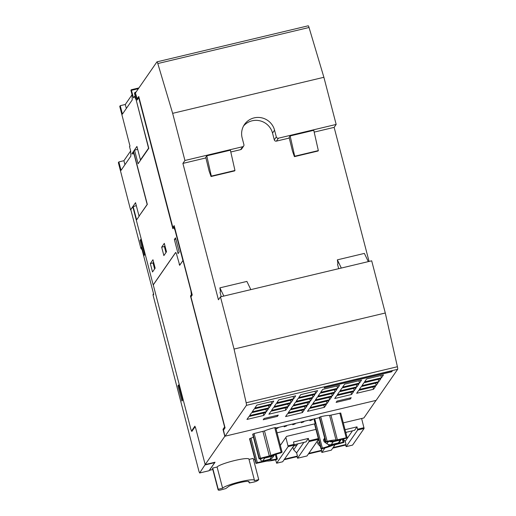 <?xml version="1.0" encoding="UTF-8"?>
<svg xmlns="http://www.w3.org/2000/svg" width="516" height="516" viewBox="0 0 516 516"><rect width="100%" height="100%" fill="white"/><g stroke="black" fill="none" stroke-linecap="round" stroke-linejoin="round"><path stroke-width="0.77" d="M212.818 469.508L209.444 470.321L215.049 462.226L205.175 464.581L199.666 472.966L199.028 471.572L153.11 295.287A1.754 1.722 -145.3 0 1 153.355 293.888L153.516 293.649M141.984 249.383A1.754 1.722 -145.3 0 1 140.829 248.144L130.845 209.812M352.563 445.102L364.103 428.474L361.619 418.495M282.684 461.762L294.223 445.127L293.514 441.98L308.368 438.439L308.981 440.799L309.078 441.586L297.564 458.214L297.048 456.647L284.116 459.73M345.062 429.693L356.982 426.855L357.691 430.002L346.165 446.637L345.656 445.063L332.723 448.14M285.87 437.394L288.147 446.579L276.634 463.2L275.641 459.814M276.634 463.2L282.716 461.755L276.621 463.213M292.824 447.153L293.675 449.81L296.868 445.192L293.649 445.959M296.868 445.192L297.803 443.844M292.972 447.114L293.798 445.927M293.675 449.81L296.616 452.861L297.455 456.06L297.048 456.647M303.866 442.399L296.616 452.861M306.988 455.97L318.527 439.335L309.078 441.586M318.701 439.987L317.953 440.167M317.127 441.361L318.101 440.135M317.276 441.322L317.979 444.018L319.262 442.16M317.979 444.018L320.397 446.527M324.938 447.998L321.861 452.429L331.311 450.178L335.123 444.682M345.92 432.976L346.417 432.253M343.25 439.226L345.23 441.277L346.062 444.476L345.656 445.063M352.473 430.808L345.23 441.277M345.772 432.408L354.589 430.305L356.982 426.855M333.13 447.559L346.062 444.476M321.861 452.429L321.352 450.855L308.42 453.938M321.397 448.888L321.758 450.268L321.352 450.855M308.826 453.351L321.758 450.268M294.21 444.702L305.975 441.896L308.368 438.439M284.522 459.143L297.455 456.06M280.323 445.398L286.567 436.388L315.934 429.383M343.288 422.868L363.87 417.96L376.029 400.403M135.979 99.169L148.55 148.208L140.442 159.921L136.934 146.447L131.967 153.62L132.102 154.129L133.115 152.665L134.399 155.445L147.157 204.439L139.049 216.152L135.54 202.678L130.561 209.883L132.87 206.942M140.829 248.144L141.436 247.267L153.716 294.41L153.11 295.287M191.146 429.976L191.817 431.473L195.016 426.848L195.687 428.145M181.916 401.055L177.968 385.904L178.652 384.91L182.6 400.061L181.916 401.055M144.022 255.588L140.075 240.43L140.765 239.437L144.712 254.588L144.022 255.588M209.051 470.727L214.714 462.633L205.258 464.884M140.075 240.43L140.965 240.217M177.968 385.904L178.859 385.691M174.556 227.085L172.873 227.485L174.169 225.615L192.242 294.978L190.946 296.855L225.066 427.848L223.486 430.131L224.879 436.226L205.175 464.581L195.616 427.88L194.88 426.177L191.584 430.918L190.939 429.531L153.271 284.903L175.621 252.614A3.509 0.535 76.6 0 1 175.685 252.563A3.509 0.535 76.6 0 1 176.466 253.949M130.561 209.883L118.358 162.617L118.848 161.921L123.911 160.708L130.651 150.975M136.308 205.626L132.831 206.793L153.181 284.922L175.595 252.543A3.509 0.535 76.6 0 1 175.659 252.498A3.509 0.535 76.6 0 1 176.878 255.33L179.684 265.16L183.019 260.464L190.914 290.766L191.384 294.72L190.494 296.01L224.615 427.003L222.996 429.344L224.795 436.246M137.695 149.376L134.528 150.13L133.554 151.53L147.324 204.4L139.049 216.152M132.548 153.484L131.967 153.62M118.848 161.921L121.041 170.338L130.858 156.155L130.645 150.898L129.503 146.518L129.993 146.131L119.751 106.393L120.234 105.69L125.298 104.484L132.038 94.744M140.804 159.831L140.442 159.921M120.234 105.69L122.427 114.107L132.244 99.923L132.038 94.667L130.896 90.294L131.27 89.752L133.489 97.898L134.502 96.434L135.785 99.214M126.336 108.463L125.298 104.484M135.224 96.26L134.502 96.434M124.943 164.694L123.911 160.708M133.805 152.497L133.115 152.665M139.223 216.107L136.624 219.855L133.115 206.387M224.879 436.226L376.138 400.377L397.642 369.314A2.812 0.426 -103.4 0 0 397.404 366.734L246.171 402.79A2.812 0.426 76.6 0 1 246.403 405.363L224.899 436.426M218.094 489.768L212.566 468.554A21.059 2.819 -14.6 0 1 212.702 468.07L217.088 467.019A16.506 2.206 -14.6 0 1 233.632 460.788A16.506 2.206 -14.6 0 1 248.925 459.079L254.453 480.293A16.506 2.206 -14.6 0 1 254.343 480.673L258.735 479.628A21.079 2.819 -14.6 0 1 256.639 481.138A2.812 0.374 -14.6 0 1 253.891 482.054L249.37 482.957L249.66 482.525L248.951 481.957A10.894 1.458 165.4 0 0 249.022 481.712A10.894 1.458 165.4 0 0 238.927 482.834A10.894 1.458 165.4 0 0 228.007 486.949L225.769 488.562L220.958 489.903A2.812 0.374 -14.6 0 1 218.636 490.2A21.059 2.819 -14.6 0 1 218.094 489.768A21.059 2.819 -14.6 0 1 218.223 489.284L222.615 488.239A16.506 2.206 -14.6 0 1 239.153 482.002A16.506 2.206 -14.6 0 1 254.453 480.293M249.009 459.414L253.208 458.414L258.735 479.628M319.327 417.521L320.726 416.702A11.939 1.6 -14.6 0 1 329.608 415.419L340.721 413.013L347.12 437.594L337.374 439.8L330.969 415.212M252.711 434.356L254.078 433.543L264.495 430.937A11.939 1.6 -14.6 0 1 274.751 427.661L275.679 427.564L282.065 452.132M314.625 424.313L315.192 423.739L277.053 432.834M255.975 463.426L267.088 461.027A11.939 1.6 165.4 0 0 275.97 459.737L277.131 459.311L277.376 458.963L276.524 459.014A7.727 1.032 165.4 0 1 270.835 459.833A5.966 0.8 165.4 0 0 266.211 460.524L257.361 462.633L255.975 463.426L249.57 438.845L253.414 437.117M275.808 428.048L319.352 417.663M224.234 429.048L222.996 429.344M337.374 439.8L336.013 440A11.939 1.6 165.4 0 0 327.131 441.283L325.964 441.709L325.712 442.089L326.57 442.006A7.727 1.032 165.4 0 1 332.259 441.186A5.966 0.8 165.4 0 0 336.864 440.503L345.739 438.387L347.12 437.594M328.937 445.985A7.727 1.032 165.4 0 1 322.358 448.094L321.017 448.849L321.945 448.778A11.939 1.6 165.4 0 0 332.201 445.502L343.753 442.483L344.004 442.102L343.101 442.193L334.252 444.302A5.966 0.8 165.4 0 0 328.937 445.985L328.563 444.566M315.192 423.739L313.947 418.953M270.894 455.518L259.348 458.543L259.096 458.918L259.993 458.827L268.849 456.718A5.966 0.8 165.4 0 0 274.164 455.035A7.727 1.032 165.4 0 1 280.743 452.932L282.078 452.171L281.156 452.248A11.939 1.6 165.4 0 0 270.894 455.518L264.495 430.937M277.376 458.963L276.163 454.261L277.369 458.918M312.393 419.779L309.935 420.682L312.393 419.779L312.283 419.353M310.2 420.301L310.09 419.876M309.935 420.682L309.748 419.953M303.821 421.817L301.363 422.727L303.821 421.817L303.711 421.398M301.628 422.346L301.512 421.92M301.363 422.727L301.176 421.998M295.242 423.862L292.785 424.765L295.242 423.862L295.133 423.436M293.049 424.384L292.94 423.965M292.785 424.765L292.598 424.042M286.67 425.906L284.213 426.809L286.67 425.906L286.561 425.481M284.477 426.429L284.368 426.003M284.213 426.809L284.026 426.087M275.918 428.474L278.098 427.951L277.989 427.525M278.098 427.951L275.995 428.77M324.667 438.078L323.719 439.451A0.703 0.69 34.7 0 0 323.622 440.013L323.9 441.083A1.754 1.722 34.7 0 0 324.577 442.07L326.892 443.754A5.27 5.16 34.7 0 0 331.24 444.631L338.367 442.934A1.754 1.722 34.7 0 0 339.367 442.251L341.308 439.445A1.754 1.722 -145.3 0 1 340.347 440.064L333.226 441.76A5.27 5.16 -145.3 0 1 329.724 441.386M260.374 458.737L260.619 459.679A1.754 1.722 34.7 0 0 262.747 460.956L269.868 459.259A5.27 5.16 34.7 0 0 272.88 457.208L274.486 454.893M274.383 454.938A5.27 5.16 -145.3 0 1 271.855 456.389L264.734 458.092A1.754 1.722 -145.3 0 1 263.586 457.969M191.733 295.713L190.494 296.01M192.126 294.546L191.384 294.72M209.431 470.263L212.818 469.515M179.168 264.082L179.658 265.321L182.999 260.49M192.32 430.744L191.584 430.918M248.57 481.441L248.77 482.215M212.702 468.07L218.223 489.284M217.088 467.019L222.615 488.239M369.063 261.438L334.142 127.362L336.168 124.433L323.887 77.29L309.039 27.496A2.812 0.426 -103.4 0 0 308.226 25.8A2.812 0.426 -103.4 0 0 308.175 25.839M338.683 268.681L337.529 264.25L337.935 263.663L337.367 259.845L341.308 268.056L371.688 260.812L385.284 313.006L397.404 366.734M182.916 260.509L175.021 230.207L173.737 227.421L172.847 228.711L138.727 97.718L139.056 97.64M138.727 97.718L137.108 100.059L135.089 92.319L136.024 92.093M172.873 227.485L138.752 96.492L137.172 98.775L135.431 92.951L156.935 61.888A2.812 0.426 76.6 0 1 156.987 61.849A2.812 0.426 76.6 0 1 157.806 63.545L172.654 113.339L184.928 160.482L182.903 163.411L218.429 299.79L220.455 296.861L234.051 349.061L246.171 402.79M135.089 92.319L134.437 93.254L148.782 148.311L138.082 163.766L134.528 150.13M173.737 227.421L174.589 227.221M175.021 230.207L175.35 230.13M155.155 268.172L152.517 271.977L150.324 263.56L152.962 259.754L155.155 268.172M166.5 251.782L163.869 255.588L161.676 247.17L164.307 243.365L166.5 251.782M179.194 251.989L178.059 253.627L174.369 239.489L175.505 237.844L179.194 251.989M153.575 262.122L153.026 262.915L150.324 263.56M153.026 262.915L154.6 268.965M164.927 245.732L164.372 246.525L161.676 247.17M164.372 246.525L165.952 252.576M175.84 239.134L174.369 239.489M334.142 127.362L314.186 132.115M289.302 138.049L276.415 141.12A1.754 1.722 -145.3 0 1 274.286 139.842L272.532 133.102L274.557 130.18L276.312 136.914A1.754 1.722 34.7 0 0 278.44 138.191L276.415 141.12M243.565 125.969A16.854 16.506 -145.3 0 1 260.064 120.841A16.854 16.506 -145.3 0 1 272.532 133.102M240.63 149.653L242.655 146.725A1.754 1.722 34.7 0 0 243.662 146.041L241.636 148.969A1.754 1.722 -145.3 0 1 240.63 149.653L230.8 151.994M205.923 157.922L182.903 163.411M221.203 296.687L220.048 292.25L220.455 291.663L219.887 287.851L223.828 296.061L220.455 296.861M243.662 146.041A1.754 1.722 34.7 0 0 243.907 144.635L242.152 137.901A16.854 16.506 -145.3 0 1 244.5 124.446A16.854 16.506 -145.3 0 1 261.199 117.725A16.854 16.506 -145.3 0 1 274.557 130.18M242.655 146.725L184.928 160.482M205.755 157.283L206.768 155.819L230.394 150.182L234.954 170.474L211.328 176.111L211.044 176.517L209.096 170.983L205.755 157.283M341.308 268.056L250.84 289.624L246.893 281.413L219.887 287.851M250.84 289.624L223.828 296.061M368.314 261.618L364.373 253.408L337.367 259.845M206.768 155.819L211.328 176.111M234.954 170.474L234.67 170.886L211.044 176.517M138.159 98.543L137.172 98.775M323.887 77.29L172.654 113.339M336.168 124.433L278.44 138.191M289.134 137.404L290.147 135.94L313.78 130.309L318.34 150.601L294.707 156.232L294.423 156.645L292.482 151.111L289.134 137.404M290.147 135.94L294.707 156.232M318.34 150.601L318.056 151.007L294.423 156.645M385.284 313.006L234.051 349.061M263.212 419.766L264.102 418.476L278.285 415.096L277.389 416.386L263.212 419.766M336.129 402.383L337.019 401.093L351.202 397.713L350.306 399.003L336.129 402.383M285.567 416.586L287.593 413.658L304.472 409.633L302.447 412.561L285.567 416.586M288.199 412.781L290.231 409.852L307.104 405.828L305.079 408.756L288.199 412.781M307.51 411.355L309.536 408.427L326.415 404.402L324.39 407.33L307.51 411.355M310.142 407.55L312.167 404.621L329.047 400.597L327.021 403.525L310.142 407.55M246.951 419.437L248.976 416.509L265.856 412.484L263.831 415.412L246.951 419.437M249.583 415.632L251.615 412.703L268.488 408.678L266.462 411.607L249.583 415.632M252.221 411.826L254.246 408.898L271.126 404.873L269.1 407.801L252.221 411.826M254.852 408.021L256.878 405.092L273.757 401.067L271.732 403.996L254.852 408.021M268.894 414.206L270.919 411.278L287.799 407.253L285.774 410.181L268.894 414.206M271.526 410.401L273.551 407.472L290.431 403.447L288.405 406.376L271.526 410.401M274.164 406.595L276.189 403.667L293.069 399.642L291.043 402.57L274.164 406.595M276.795 402.79L278.821 399.861L295.7 395.837L293.675 398.765L276.795 402.79M290.837 408.975L292.862 406.047L309.742 402.022L307.717 404.95L290.837 408.975M293.469 405.17L295.494 402.241L312.374 398.217L310.348 401.145L293.469 405.17M296.107 401.364L298.132 398.436L315.012 394.411L312.986 397.339L296.107 401.364M298.738 397.559L300.764 394.63L317.643 390.606L315.618 393.534L298.738 397.559M312.78 403.744L314.805 400.816L331.685 396.798L329.66 399.719L312.78 403.744M315.411 399.939L317.437 397.01L334.316 392.992L332.291 395.914L315.411 399.939M318.05 396.133L320.075 393.205L336.954 389.187L334.929 392.108L318.05 396.133M320.681 392.328L322.706 389.399L339.586 385.381L337.561 388.303L320.681 392.328M334.723 398.513L336.748 395.585L353.628 391.567L351.602 394.488L334.723 398.513M337.354 394.708L339.38 391.779L356.259 387.761L354.234 390.683L337.354 394.708M339.992 390.902L342.018 387.974L358.897 383.956L356.872 386.877L339.992 390.902M342.624 387.097L344.649 384.168L361.529 380.15L359.504 383.072L342.624 387.097M356.666 393.282L358.691 390.354L375.571 386.336L373.545 389.264L356.666 393.282M359.297 389.477L361.323 386.548L378.202 382.53L376.177 385.458L359.297 389.477M361.935 385.671L363.961 382.743L380.84 378.725L378.808 381.653L361.935 385.671M364.567 381.866L366.592 378.944L383.472 374.919L381.447 377.847L364.567 381.866M324.19 387.877L324.919 386.819L392.431 370.727L391.702 371.784L324.19 387.877M277.389 416.386L277.131 415.374M350.306 399.003L350.042 397.991M302.447 412.561L301.847 410.259M305.079 408.756L304.479 406.453M324.39 407.33L323.79 405.034M327.021 403.525L326.422 401.229M263.831 415.412L263.231 413.11M266.462 411.607L265.863 409.304M269.1 407.801L268.501 405.499M271.732 403.996L271.132 401.693M285.774 410.181L285.174 407.879M288.405 406.376L287.805 404.073M291.043 402.57L290.444 400.268M293.675 398.765L293.075 396.462M307.717 404.95L307.117 402.648M310.348 401.145L309.748 398.842M312.986 397.339L312.386 395.037M315.618 393.534L315.018 391.238M329.66 399.719L329.06 397.423M332.291 395.914L331.691 393.618M334.929 392.108L334.329 389.812M337.561 388.303L336.961 386.007M351.602 394.488L351.003 392.192M354.234 390.683L353.634 388.387M356.872 386.877L356.272 384.581M359.504 383.072L358.904 380.776M373.545 389.264L372.945 386.961M376.177 385.458L375.577 383.156M378.808 381.653L378.215 379.35M381.447 377.847L380.847 375.545M391.702 371.784L391.489 370.952M288.051 445.785L294.133 444.334M308.981 440.799L318.327 438.568M357.594 429.209L364.006 427.68M321.874 452.422L331.324 450.165M297.564 458.214L307.02 455.963M288.147 446.579L294.223 445.127M352.576 445.108L346.165 446.637L352.589 445.095M357.691 430.002L364.103 428.474M209.122 470.708L199.666 472.966M131.27 89.752L138.907 87.933L131.29 89.758M138.385 88.681L131.516 90.319M254.943 459.466L253.569 459.795L254.943 459.472M325.719 442.064L319.314 417.483M325.964 441.709L319.559 417.128M343.101 442.193L342.327 439.2M343.985 442.089L343.179 439M334.252 444.302L334.155 443.934M322.358 448.094L314.721 418.773M321.262 448.501L314.857 423.92M259.103 458.892L252.698 434.311M259.348 458.543L252.943 433.962M260.477 458.124L254.078 433.543M269.333 456.015L262.928 431.434M281.156 452.248L274.751 427.661M276.524 459.014L275.363 454.551M255.981 463.4L249.576 438.819M270.835 459.833L270.623 459.021M256.226 463.052L249.821 438.471M266.211 460.524L266.114 460.156M257.361 462.633L250.957 438.052M336.013 440L329.608 415.419M347.107 437.581L340.715 413.039M346.223 437.684L339.818 413.103M327.131 441.283L320.726 416.702M321.017 448.849L314.618 424.268M323.622 440.013L324.745 438.381M323.9 441.083L325.028 439.451M338.367 442.934L340.347 440.064M331.24 444.631L333.226 441.76M326.892 443.754L328.37 441.625M324.577 442.07L325.396 440.883M261.451 458.479L260.619 459.679M264.734 458.092L262.747 460.956M271.855 456.389L269.868 459.259M248.841 481.525L248.951 481.957M274.286 139.842L276.312 136.914M309.039 27.496L157.806 63.545M397.642 369.314L246.403 405.363M307.007 455.97L297.551 458.221M199.634 472.991L209.09 470.734M319.307 417.502L325.712 442.089M343.192 438.993L344.004 442.102M252.692 434.337L259.096 458.918M275.679 427.564L282.084 452.145M314.612 424.294L321.01 448.875M156.987 61.849L308.226 25.8"/></g></svg>
